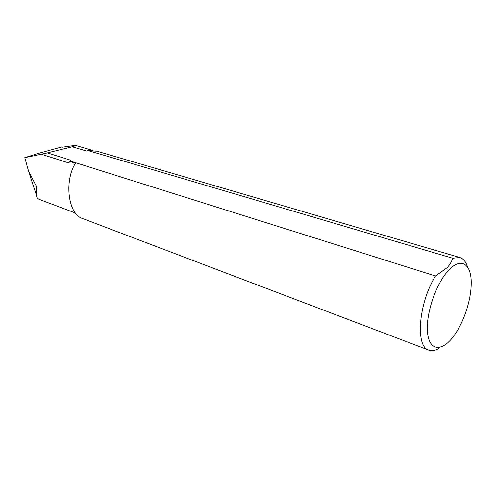 <?xml version="1.0" encoding="UTF-8"?>
<svg xmlns="http://www.w3.org/2000/svg" width="496" height="496" viewBox="0 0 496 496"><rect width="100%" height="100%" fill="white"/><g stroke="black" fill="none" stroke-linecap="round" stroke-linejoin="round"><path stroke-width="0.74" d="M82.733 218.562C68.2 214.601 63.959 181.393 75.417 163.271L69.831 161.51L68.783 162.955L41.323 154.231L24.8 157.641L28.594 171.337L36.561 186.639L36.344 194.922C36.518 197.216 37.603 198.747 39.612 199.522L75.485 213.032M47.424 152.873L72.218 146.797L86.707 151.088L88.021 150.567L452.681 258.224C451.738 261.566 449.829 264.771 446.952 267.846L435.519 275.999L70.234 161.039L71.015 160.32L47.368 152.911M72.218 146.797C74.834 146.016 75.913 145.539 75.448 145.378L62.322 147.207L61.938 146.915L37.69 153.58L24.8 157.641M47.38 152.886L41.323 154.231M435.519 275.999C418.45 302.988 415.152 347.15 428.972 350.188C431.836 351.174 435.023 350.653 438.545 348.626M70.234 161.039L69.831 161.51M96.819 151.187L88.021 150.567M467.492 266.91C465.887 261.702 463.295 258.552 459.718 257.467L452.681 258.224M448.843 270.041C436.034 283.123 425.363 314.799 427.589 333.163C429.586 351.788 442.792 351.72 454.336 335.209C463.791 322.102 470.983 300.415 471.2 284.357C471.907 264.523 461.441 256.519 448.843 270.041M62.719 147.126L61.938 146.915M428.711 350.089L82.733 218.569M459.718 257.467L96.571 151.113M92.585 150.406L75.448 145.378M36.344 194.922L28.588 171.343"/></g></svg>
